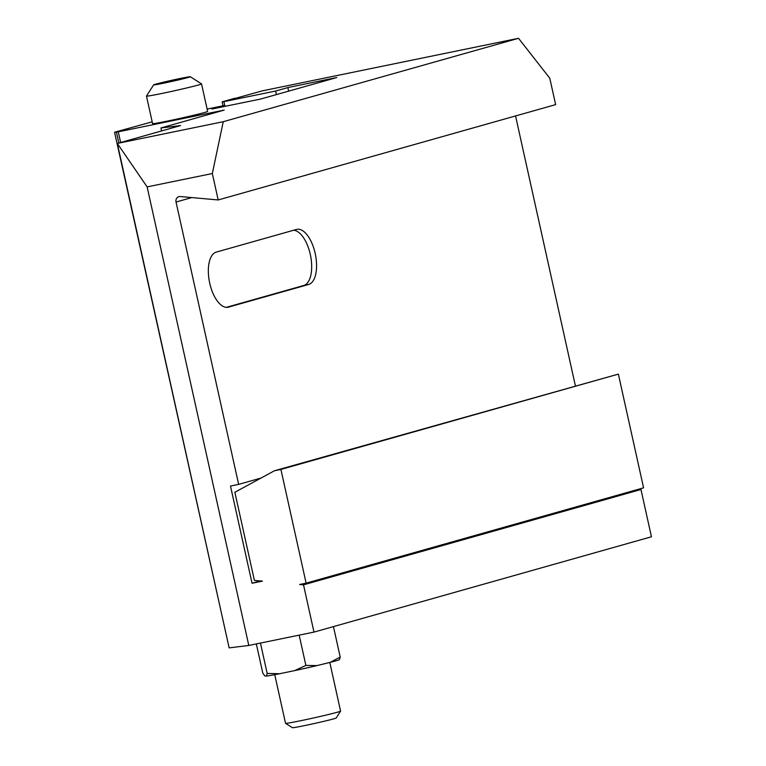 <?xml version="1.0" encoding="UTF-8"?>
<svg xmlns="http://www.w3.org/2000/svg" width="766" height="766" viewBox="0 0 766 766"><rect width="100%" height="100%" fill="white"/><g stroke="black" fill="none" stroke-linecap="round" stroke-linejoin="round"><path stroke-width="1.15" d="M152.185 121.832L114.555 132.25L118.27 131.829L224.208 110.093L160.937 127.97L180.584 125.567L117.313 143.443L223.251 121.708L212.326 173.528L147.129 186.894L248.797 645.47L313.983 632.103L651.445 536.774L640.97 489.512L638.451 489.283M248.797 645.47L229.139 647.873L117.313 143.443L147.129 186.894M226.659 636.642L114.555 132.25M640.97 489.512L303.508 584.841L299.65 584.487L306.122 583.165L280.911 469.434L274.439 470.764L234.856 492.26L254.389 580.398L262.46 581.126L252.043 583.261L230.489 486.046L238.638 484.371L176.046 202.032A4.72 4.175 74.2 0 1 178.861 196.642A4.72 4.175 74.2 0 1 180.211 196.527L218.186 199.955L212.326 173.528M218.186 199.955L555.637 104.626L549.777 78.199L518.525 38.3L262.25 90.876L234.827 98.508M224.936 106.359L223.892 101.648L222.121 101.859L234.769 98.287M303.508 584.841L313.983 632.103M223.251 121.708L518.525 38.3M575.371 385.758L515.556 115.953M306.122 583.165L643.574 487.837L618.363 374.114L274.439 470.764M222.121 101.859L222.992 105.804M223.892 101.648L275.636 91.03L276.421 94.591M275.636 91.03L287.863 87.573L336.762 77.548L260.833 98.996L211.933 109.021L224.17 105.564L207.117 109.069M224.17 105.564L224.371 106.474M201.535 83.896L207.634 111.405A28.198 0.852 167.5 0 1 204.56 112.497A28.198 0.852 167.5 0 1 173.691 119.774A28.198 0.852 167.5 0 1 152.578 123.613L146.478 96.095A28.198 0.852 167.5 0 1 146.488 96.066A28.198 0.852 167.5 0 0 167.591 92.265A28.198 0.852 167.5 0 0 198.451 84.978A28.198 0.852 167.5 0 0 201.535 83.896A28.198 0.852 167.5 0 0 201.515 83.867L190.313 76.744A18.796 0.565 -12.5 0 0 171.852 80.267A18.796 0.565 -12.5 0 0 153.631 84.873A18.796 0.565 -12.5 0 0 167.428 82.393A18.796 0.565 -12.5 0 0 188.273 77.481A18.796 0.565 -12.5 0 0 190.313 76.744M116.403 132.049L118.835 143.012M118.27 131.829L120.645 142.505M287.863 87.573L288.658 91.135M160.937 127.97L161.588 130.929M216.28 252.1L296.423 229.455A28.198 13.118 78.4 0 1 296.863 229.35A28.198 13.118 78.4 0 1 315.286 253.862A28.198 13.118 78.4 0 1 308.631 284.483L228.479 307.128A28.198 13.118 78.4 0 1 228.048 307.233A28.198 13.118 78.4 0 1 209.625 282.721A28.198 13.118 78.4 0 1 216.28 252.1M261.015 478.051L238.638 484.371M260.296 580.934L252.043 583.261M226.372 307.338L303.738 285.488A28.198 13.118 78.4 0 0 310.737 256.62A28.198 13.118 78.4 0 0 293.646 230.24M618.363 374.114L280.911 469.434M333.449 626.598L340.2 657.027L339.462 659.66A38.53 1.159 167.5 0 1 330.338 662.331L316.961 665.597A38.53 1.159 167.5 0 1 294.68 670.604L279.6 673.735A38.53 1.159 167.5 0 1 266.453 676.072L264.749 675.938L262.795 673.075L256.332 643.928M299.171 635.138L305.883 665.415L316.961 665.597M330.338 662.331L340.2 657.027M260.45 643.086L267.181 673.438L279.6 673.735M294.68 670.604L305.883 665.415M266.453 676.072L267.181 673.438M340.573 711.126L336.197 717.991A22.434 0.68 167.5 0 1 314.453 723.487A22.434 0.68 167.5 0 1 292.421 727.7L285.546 723.324A28.198 0.852 -12.5 0 0 313.246 718.029A28.198 0.852 -12.5 0 0 340.573 711.126A28.198 0.852 -12.5 0 0 340.583 711.097L329.801 662.466M274.745 674.674L285.526 723.305A28.198 0.852 -12.5 0 0 285.546 723.324M191.835 197.571L176.046 202.032M227.607 307.3L228.479 307.128M303.738 285.488L308.631 284.483M153.631 84.873L146.488 96.066"/></g></svg>

